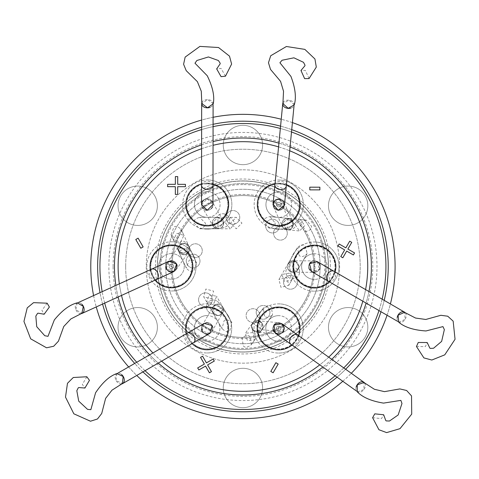 <?xml version="1.0" encoding="UTF-8"?>
<svg xmlns="http://www.w3.org/2000/svg" width="479" height="479" viewBox="0 0 479 479"><rect width="100%" height="100%" fill="white"/><g stroke="black" fill="none" stroke-linecap="round" stroke-linejoin="round"><path stroke-width="0.36" stroke-dasharray="2.4 1.8" d="M357.262 391.81L363.968 389.571L363.98 382.547M372.608 417.706L381.488 418.622L383.661 414.754M294.298 104.817L288.999 100.129L282.915 103.632M309.045 78.58L305.404 70.431L300.968 70.479M398.732 322.199L405.198 319.337L404.545 312.344M416.467 346.527L425.388 346.598L427.19 342.545M77.239 302.842L75.82 309.775L81.897 313.29M47.134 303.189L41.907 310.416L44.164 314.236M116.786 373.566L116.032 380.595L122.414 383.523M86.849 376.757L82.328 384.451L84.939 388.038M213.275 103.709L207.563 99.542L201.839 103.602M225.477 76.191L221.076 68.425L216.67 68.892M242.931 181.032A85.46 85.46 0 0 1 328.39 266.492A85.46 85.46 0 0 1 242.931 351.945A85.46 85.46 0 0 0 328.39 266.492A85.46 85.46 0 0 0 242.931 181.032A85.46 85.46 0 0 0 157.471 266.492A85.46 85.46 0 0 0 242.931 351.945A85.46 85.46 0 0 1 157.471 266.492A85.46 85.46 0 0 1 242.931 181.032M242.931 343.712A77.221 77.221 0 0 1 165.71 266.492A77.221 77.221 0 0 1 242.931 189.271A77.221 77.221 0 0 0 165.71 266.492A77.221 77.221 0 0 0 242.931 343.712A77.221 77.221 0 0 0 320.152 266.492A77.221 77.221 0 0 0 242.931 189.271A77.221 77.221 0 0 1 320.152 266.492A77.221 77.221 0 0 1 242.931 343.712M278.76 229.213A24.597 24.597 0 0 0 303.351 204.617A24.597 24.597 0 0 0 278.76 180.02A24.597 24.597 0 0 1 303.351 204.617A24.597 24.597 0 0 1 278.76 229.213A24.597 24.597 0 0 1 254.163 204.617A24.597 24.597 0 0 1 278.76 180.02A24.597 24.597 0 0 0 254.163 204.617A24.597 24.597 0 0 0 278.76 229.213M277.245 349.574C290.801 348.987 298.309 341.946 299.77 328.456C298.698 316.23 292.094 309.189 279.964 307.338C266.408 307.925 258.899 314.966 257.439 328.456C258.51 340.683 265.115 347.724 277.245 349.574M278.604 353.053A24.597 24.597 0 0 0 303.201 328.456A24.597 24.597 0 0 0 278.604 303.86A24.597 24.597 0 0 1 303.201 328.456A24.597 24.597 0 0 1 278.604 353.053A24.597 24.597 0 0 1 254.008 328.456A24.597 24.597 0 0 1 278.604 303.86A24.597 24.597 0 0 0 254.008 328.456A24.597 24.597 0 0 0 278.604 353.053M168.554 287.37C182.864 287.604 190.882 280.616 192.594 266.402C191.708 254.87 185.607 247.882 174.308 245.434C159.992 245.2 151.981 252.194 150.268 266.402C151.154 277.934 157.25 284.921 168.554 287.37M171.428 290.998A24.597 24.597 0 0 0 196.025 266.402A24.597 24.597 0 0 0 171.428 241.805A24.597 24.597 0 0 1 196.025 266.402A24.597 24.597 0 0 1 171.428 290.998A24.597 24.597 0 0 1 146.837 266.402A24.597 24.597 0 0 1 171.428 241.805A24.597 24.597 0 0 0 146.837 266.402A24.597 24.597 0 0 0 171.428 290.998M207.257 229.124A24.597 24.597 0 0 0 231.854 204.527A24.597 24.597 0 0 0 207.257 179.93A24.597 24.597 0 0 1 231.854 204.527A24.597 24.597 0 0 1 207.257 229.124A24.597 24.597 0 0 1 182.661 204.527A24.597 24.597 0 0 1 207.257 179.93A24.597 24.597 0 0 0 182.661 204.527A24.597 24.597 0 0 0 207.257 229.124M227.705 333.216L228.267 328.366C229.621 304.087 190.756 299.573 186.505 323.517L185.942 328.366C184.589 352.652 223.453 357.166 227.705 333.216M207.102 352.963A24.597 24.597 0 0 0 231.698 328.366A24.597 24.597 0 0 0 207.102 303.77A24.597 24.597 0 0 1 231.698 328.366A24.597 24.597 0 0 1 207.102 352.963A24.597 24.597 0 0 1 182.511 328.366A24.597 24.597 0 0 1 207.102 303.77A24.597 24.597 0 0 0 182.511 328.366A24.597 24.597 0 0 0 207.102 352.963M314.02 287.741C327.091 286.676 334.282 279.622 335.593 266.581C334.396 253.918 327.48 246.865 314.841 245.422C301.77 246.481 294.579 253.535 293.268 266.581C294.465 279.245 301.381 286.298 314.02 287.741M314.434 291.178A24.597 24.597 0 0 0 339.024 266.581A24.597 24.597 0 0 0 314.434 241.985A24.597 24.597 0 0 1 339.024 266.581A24.597 24.597 0 0 1 314.434 291.178A24.597 24.597 0 0 1 289.837 266.581A24.597 24.597 0 0 1 314.434 241.985A24.597 24.597 0 0 0 289.837 266.581A24.597 24.597 0 0 0 314.434 291.178M368.938 291.531A128.474 128.474 0 0 1 366.076 303.093M331.731 359.328A128.474 128.474 0 0 1 322.87 367.064M158.244 363.1A128.474 128.474 0 0 1 149.658 354.837M118.127 296.974A128.474 128.474 0 0 1 115.864 285.436M114.457 266.492A128.474 128.474 0 0 0 242.931 394.959A128.474 128.474 0 0 0 371.405 266.492A128.474 128.474 0 0 0 242.931 138.018A128.474 128.474 0 0 0 114.457 266.492M242.931 409.491A142.999 142.999 0 0 0 385.93 266.492A142.999 142.999 0 0 0 242.931 123.492A142.999 142.999 0 0 0 99.931 266.492A142.999 142.999 0 0 0 242.931 409.491M280.347 128.474A142.999 142.999 0 0 1 291.501 131.994M382.146 299.177A142.999 142.999 0 0 1 378.973 310.56M343.748 367.902A142.999 142.999 0 0 1 335.126 375.805M365.585 289.585A124.809 124.809 0 0 1 362.819 301.207M328.696 357.166A124.809 124.809 0 0 1 319.768 364.848M161.603 361.166A124.809 124.809 0 0 1 152.927 352.957M121.522 295.429A124.809 124.809 0 0 1 119.337 283.855M118.121 266.492A124.809 124.809 0 0 0 242.931 391.301A124.809 124.809 0 0 0 367.74 266.492A124.809 124.809 0 0 0 242.931 141.682A124.809 124.809 0 0 0 118.121 266.492M242.931 400.552A134.06 134.06 0 0 0 376.991 266.492A134.06 134.06 0 0 0 242.931 132.432A134.06 134.06 0 0 0 108.871 266.492A134.06 134.06 0 0 0 242.931 400.552M275.042 183.547A21.393 21.393 0 0 1 300.147 204.617A21.393 21.393 0 0 1 278.76 226.01A21.393 21.393 0 0 1 257.367 204.617A21.393 21.393 0 0 1 278.76 183.223A21.393 21.393 0 0 1 300.147 204.617A21.393 21.393 0 0 1 278.76 226.01A21.393 21.393 0 0 0 300.147 204.617A21.393 21.393 0 0 0 278.76 183.223A21.393 21.393 0 0 1 286.43 184.643M298.704 335.773A21.393 21.393 0 0 1 292.064 345.084M278.604 307.063A21.393 21.393 0 0 1 299.998 328.456A21.393 21.393 0 0 1 278.604 349.85A21.393 21.393 0 0 0 299.998 328.456A21.393 21.393 0 0 0 278.604 307.063A21.393 21.393 0 0 1 299.998 328.456A21.393 21.393 0 0 1 278.604 349.85A21.393 21.393 0 0 1 257.211 328.456A21.393 21.393 0 0 1 278.604 307.063A21.393 21.393 0 0 0 257.211 328.456A21.393 21.393 0 0 0 278.604 349.85A21.393 21.393 0 0 1 257.211 328.456A21.393 21.393 0 0 1 278.604 307.063M171.428 245.008A21.393 21.393 0 0 1 192.821 266.402A21.393 21.393 0 0 1 171.428 287.795A21.393 21.393 0 0 0 192.821 266.402A21.393 21.393 0 0 0 171.428 245.008A21.393 21.393 0 0 1 192.821 266.402A21.393 21.393 0 0 1 171.428 287.795A21.393 21.393 0 0 1 150.041 266.402A21.393 21.393 0 0 1 171.428 245.008A21.393 21.393 0 0 0 150.041 266.402A21.393 21.393 0 0 0 171.428 287.795A21.393 21.393 0 0 1 150.041 266.402A21.393 21.393 0 0 1 171.428 245.008M201.563 183.906A21.393 21.393 0 0 1 228.651 204.527A21.393 21.393 0 0 1 207.257 225.92A21.393 21.393 0 0 1 185.864 204.527A21.393 21.393 0 0 1 207.257 183.134A21.393 21.393 0 0 1 228.651 204.527A21.393 21.393 0 0 1 207.257 225.92A21.393 21.393 0 0 0 228.651 204.527A21.393 21.393 0 0 0 207.257 183.134A21.393 21.393 0 0 1 213.005 183.918M207.102 306.973A21.393 21.393 0 0 1 228.495 328.366A21.393 21.393 0 0 1 207.102 349.76A21.393 21.393 0 0 0 228.495 328.366A21.393 21.393 0 0 0 207.102 306.973A21.393 21.393 0 0 1 228.495 328.366A21.393 21.393 0 0 1 207.102 349.76A21.393 21.393 0 0 1 185.714 328.366A21.393 21.393 0 0 1 207.102 306.973A21.393 21.393 0 0 0 185.714 328.366A21.393 21.393 0 0 0 207.102 349.76A21.393 21.393 0 0 1 185.714 328.366A21.393 21.393 0 0 1 207.102 306.973M335.138 271.958A21.393 21.393 0 0 1 329.402 281.862M314.434 245.188A21.393 21.393 0 0 1 335.821 266.581A21.393 21.393 0 0 1 314.434 287.975A21.393 21.393 0 0 0 335.821 266.581A21.393 21.393 0 0 0 314.434 245.188A21.393 21.393 0 0 1 335.821 266.581A21.393 21.393 0 0 1 314.434 287.975A21.393 21.393 0 0 1 293.04 266.581A21.393 21.393 0 0 1 314.434 245.188A21.393 21.393 0 0 0 293.04 266.581A21.393 21.393 0 0 0 314.434 287.975A21.393 21.393 0 0 1 293.04 266.581A21.393 21.393 0 0 1 314.434 245.188M273.605 202.126L273.551 206.988L283.963 202.246L292.831 221.711C293.142 227.459 291.226 230.148 287.077 229.776L293.322 224.633L293.346 224.082A5.718 5.718 0 0 1 287.628 229.8A5.718 5.718 0 0 1 281.909 224.082L281.933 223.531C282.754 219.819 284.831 218.107 288.178 218.388L292.831 221.711A5.718 5.718 0 0 1 286.262 229.639A5.718 5.718 0 0 0 293.346 224.082A5.718 5.718 0 0 0 287.628 218.364A5.718 5.718 0 0 0 282.556 226.729A5.718 5.718 0 0 1 281.909 224.082A5.718 5.718 0 0 0 287.628 229.8A5.718 5.718 0 0 0 293.346 224.082L288.178 218.388L281.969 223.537L287.077 229.776L282.424 226.453L281.909 224.082A5.718 5.718 0 0 0 287.077 229.776L288.178 218.388L279.305 198.923L284.448 205.162L284.478 204.617A5.718 5.718 0 0 1 278.76 210.335A5.718 5.718 0 0 1 273.036 204.617A5.718 5.718 0 0 0 273.551 206.988L278.209 210.311L284.448 205.162A5.718 5.718 0 0 1 278.485 210.329A5.718 5.718 0 0 1 273.036 204.617A5.718 5.718 0 0 1 278.76 198.893A5.718 5.718 0 0 1 284.478 204.617L283.963 202.246L279.305 198.923A5.718 5.718 0 0 0 273.066 204.066L279.305 198.923A5.718 5.718 0 0 1 284.478 204.617A5.718 5.718 0 0 1 278.76 210.335A5.718 5.718 0 0 1 273.036 204.617A5.718 5.718 0 0 1 278.76 198.893A5.718 5.718 0 0 1 284.478 204.617M283.334 325.241L279.155 322.762L278.054 334.15L283.263 331.779L275.281 333.115L278.054 334.15A5.718 5.718 0 0 0 284.322 328.456A5.718 5.718 0 0 1 278.604 334.174A5.718 5.718 0 0 1 272.886 328.456L275.281 333.115A5.718 5.718 0 0 1 273.754 331.492M173.805 271.605L166.225 268.773L169.057 261.199L166.776 263.079L166.225 268.773A5.718 5.718 0 0 0 176.086 269.725L176.637 264.031L171.428 260.684A5.718 5.718 0 0 1 177.152 266.402A5.718 5.718 0 0 1 171.428 272.12A5.718 5.718 0 0 1 165.71 266.402A5.718 5.718 0 0 1 171.428 260.684L169.057 261.199M207.263 198.809L212.975 204.533A5.718 5.718 0 0 1 207.257 210.245A5.718 5.718 0 0 1 201.539 204.527A5.718 5.718 0 0 0 202.3 207.377L207.251 210.245L212.975 204.527L212.215 201.671L207.263 198.809A5.718 5.718 0 0 0 201.539 204.527A5.718 5.718 0 0 1 207.257 198.809A5.718 5.718 0 0 1 212.975 204.527A5.718 5.718 0 0 1 207.257 210.245A5.718 5.718 0 0 1 201.539 204.527L207.263 198.809A5.718 5.718 0 0 1 212.538 206.718M209.958 333.324L202.144 331.223L204.252 323.409L202.156 325.504L202.15 331.223A5.718 5.718 0 0 0 212.053 331.234L212.059 325.516L207.102 322.648A5.718 5.718 0 0 1 212.826 328.366A5.718 5.718 0 0 1 207.102 334.091A5.718 5.718 0 0 1 201.384 328.366A5.718 5.718 0 0 1 207.102 322.648L204.252 323.409M318.834 262.929L314.44 260.857L314.422 272.3L319.379 269.443L311.566 271.527L314.422 272.3A5.718 5.718 0 0 0 320.152 266.581A5.718 5.718 0 0 1 314.434 272.3A5.718 5.718 0 0 1 308.71 266.581L311.566 271.527A5.718 5.718 0 0 1 309.889 270.06M283.011 102.728A5.718 4.113 -174.5 0 1 288.424 100.153A5.718 4.113 -174.5 0 1 294.118 104.829A5.718 4.113 -174.5 0 1 290.717 108.164M364.717 383.086A5.718 4.113 -54.5 0 1 365.16 386.996A5.718 4.113 -54.5 0 1 357.34 391.654A5.718 4.113 -54.5 0 1 356.154 387.044M81.065 313.661A5.718 4.113 65.5 0 1 75.407 308.195A5.718 4.113 65.5 0 1 77.335 302.991A5.718 4.113 65.5 0 1 81.921 304.273M201.845 102.692A5.718 4.113 -179.9 0 1 207.383 99.614A5.718 4.113 -179.9 0 1 213.101 103.733A5.718 4.113 -179.9 0 1 210.03 107.374M121.618 383.972A5.718 4.113 60.1 0 1 115.361 378.661A5.718 4.113 60.1 0 1 116.894 373.704A5.718 4.113 60.1 0 1 121.582 374.542M405.33 312.811A5.718 4.113 -59.9 0 1 406.054 317.086A5.718 4.113 -59.9 0 1 398.797 322.038A5.718 4.113 -59.9 0 1 397.181 317.559M157.357 266.492A85.573 85.573 0 0 0 242.931 352.065A85.573 85.573 0 0 0 328.504 266.492A85.573 85.573 0 0 0 242.931 180.918A85.573 85.573 0 0 0 157.357 266.492A85.573 85.573 0 0 0 242.931 352.065A85.573 85.573 0 0 0 328.504 266.492A85.573 85.573 0 0 0 242.931 180.918A85.573 85.573 0 0 0 157.357 266.492M367.824 205.742A19.675 19.675 0 0 0 348.149 186.068A19.675 19.675 0 0 0 328.468 205.742A19.675 19.675 0 0 0 348.149 225.423A19.675 19.675 0 0 0 367.824 205.742A19.675 19.675 0 0 0 348.149 186.068A19.675 19.675 0 0 0 328.468 205.742A19.675 19.675 0 0 0 348.149 225.423A19.675 19.675 0 0 0 367.824 205.742M367.824 327.235A19.675 19.675 0 0 0 348.149 307.56A19.675 19.675 0 0 0 328.468 327.235A19.675 19.675 0 0 0 348.149 346.916A19.675 19.675 0 0 0 367.824 327.235A19.675 19.675 0 0 0 348.149 307.56A19.675 19.675 0 0 0 328.468 327.235A19.675 19.675 0 0 0 348.149 346.916A19.675 19.675 0 0 0 367.824 327.235M262.606 387.984A19.675 19.675 0 0 0 242.931 368.309A19.675 19.675 0 0 0 223.256 387.984A19.675 19.675 0 0 0 242.931 407.659A19.675 19.675 0 0 0 262.606 387.984A19.675 19.675 0 0 0 242.931 368.309A19.675 19.675 0 0 0 223.256 387.984A19.675 19.675 0 0 0 242.931 407.659A19.675 19.675 0 0 0 262.606 387.984M157.393 327.235A19.675 19.675 0 0 0 137.713 307.56A19.675 19.675 0 0 0 118.038 327.235A19.675 19.675 0 0 0 137.713 346.916A19.675 19.675 0 0 0 157.393 327.235A19.675 19.675 0 0 0 137.713 307.56A19.675 19.675 0 0 0 118.038 327.235A19.675 19.675 0 0 0 137.713 346.916A19.675 19.675 0 0 0 157.393 327.235M157.393 205.742A19.675 19.675 0 0 0 137.713 186.068A19.675 19.675 0 0 0 118.038 205.742A19.675 19.675 0 0 0 137.713 225.423A19.675 19.675 0 0 0 157.393 205.742A19.675 19.675 0 0 0 137.713 186.068A19.675 19.675 0 0 0 118.038 205.742A19.675 19.675 0 0 0 137.713 225.423A19.675 19.675 0 0 0 157.393 205.742M262.606 144.999A19.675 19.675 0 0 0 242.931 125.324A19.675 19.675 0 0 0 223.256 144.999A19.675 19.675 0 0 0 242.931 164.674A19.675 19.675 0 0 0 262.606 144.999A19.675 19.675 0 0 0 242.931 125.324A19.675 19.675 0 0 0 223.256 144.999A19.675 19.675 0 0 0 242.931 164.674A19.675 19.675 0 0 0 262.606 144.999M280.568 126.163A145.287 145.287 0 0 1 291.729 129.641M384.212 300.375A145.287 145.287 0 0 1 380.997 311.733M345.64 369.249A145.287 145.287 0 0 1 337.048 377.177M342.802 381.278A152.154 152.154 0 0 0 351.299 373.291M387.062 315.242A152.154 152.154 0 0 0 390.397 303.955M292.406 122.606A152.154 152.154 0 0 0 281.239 119.241M93.585 295.585A152.154 152.154 0 0 0 96.255 306.943M128.647 366.938A152.154 152.154 0 0 0 136.755 375.47M90.776 266.492A152.154 152.154 0 0 0 242.931 418.646A152.154 152.154 0 0 0 395.085 266.492A152.154 152.154 0 0 0 242.931 114.337A152.154 152.154 0 0 0 90.776 266.492M242.931 411.778A145.287 145.287 0 0 0 388.218 266.492A145.287 145.287 0 0 0 242.931 121.205A145.287 145.287 0 0 0 97.644 266.492A145.287 145.287 0 0 0 242.931 411.778M242.931 169.823A96.668 96.668 0 0 1 339.599 266.492A96.668 96.668 0 0 1 242.931 363.16A96.668 96.668 0 0 1 146.263 266.492A96.668 96.668 0 0 1 242.931 169.823A96.668 96.668 0 0 1 339.599 266.492A96.668 96.668 0 0 1 242.931 363.16A96.668 96.668 0 0 1 146.263 266.492A96.668 96.668 0 0 1 242.931 169.823M325.87 266.492A82.939 82.939 0 0 0 242.931 183.553A82.939 82.939 0 0 0 159.992 266.492A82.939 82.939 0 0 1 242.931 183.553A82.939 82.939 0 0 1 325.87 266.492A82.939 82.939 0 0 1 242.931 349.43A82.939 82.939 0 0 1 159.992 266.492A82.939 82.939 0 0 0 242.931 349.43A82.939 82.939 0 0 0 325.87 266.492M170.859 266.492A72.072 72.072 0 0 1 242.931 194.42A72.072 72.072 0 0 1 315.002 266.492A72.072 72.072 0 0 1 242.931 338.563A72.072 72.072 0 0 1 170.859 266.492A72.072 72.072 0 0 1 242.931 194.42A72.072 72.072 0 0 1 315.002 266.492A72.072 72.072 0 0 1 242.931 338.563A72.072 72.072 0 0 1 170.859 266.492M113.086 266.492A129.845 129.845 0 0 1 242.931 136.647A129.845 129.845 0 0 1 372.776 266.492A129.845 129.845 0 0 1 242.931 396.337A129.845 129.845 0 0 1 113.086 266.492M125.672 266.492A117.259 117.259 0 0 1 242.931 149.232A117.259 117.259 0 0 1 360.19 266.492A117.259 117.259 0 0 1 242.931 383.751A117.259 117.259 0 0 1 125.672 266.492A117.259 117.259 0 0 1 242.931 149.232A117.259 117.259 0 0 1 360.19 266.492A117.259 117.259 0 0 1 242.931 383.751A117.259 117.259 0 0 1 125.672 266.492M278.646 198.899L275.748 199.749M283.61 331.223L284.322 328.283M279.155 322.762L273.946 325.133L272.886 328.456A5.718 5.718 0 0 1 278.604 322.738A5.718 5.718 0 0 1 284.322 328.456A5.718 5.718 0 0 0 279.155 322.762L257.858 320.708L260.63 321.75L263.031 326.403L261.965 329.726L256.762 332.097A5.718 5.718 0 0 1 251.589 326.403A5.718 5.718 0 0 0 257.313 332.127A5.718 5.718 0 0 0 263.031 326.403A5.718 5.718 0 0 1 257.313 332.127A5.718 5.718 0 0 1 251.589 326.403A5.718 5.718 0 0 0 257.313 332.127A5.718 5.718 0 0 0 263.031 326.403A5.718 5.718 0 0 1 257.313 332.127A5.718 5.718 0 0 1 251.589 326.403L253.99 331.061L261.965 329.726A5.718 5.718 0 0 0 259.055 320.954A5.718 5.718 0 0 0 252.655 323.08L257.858 320.708L260.63 321.75L263.031 326.403A5.718 5.718 0 0 0 257.313 320.685A5.718 5.718 0 0 0 251.589 326.403A5.718 5.718 0 0 1 257.313 320.685A5.718 5.718 0 0 1 263.031 326.403A5.718 5.718 0 0 0 257.558 320.691A6.862 6.862 0 0 0 252.972 308.716A6.862 6.862 0 0 0 246.104 315.583A6.862 6.862 0 0 1 252.972 308.716A6.862 6.862 0 0 1 257.558 320.691A5.718 5.718 0 0 1 263.031 326.403L261.965 329.726L260.612 321.774L252.655 323.08L251.589 326.403A5.718 5.718 0 0 1 253.181 322.445A6.862 6.862 0 0 1 246.104 315.583A6.862 6.862 0 0 0 253.181 322.445A5.718 5.718 0 0 0 251.589 326.403A5.718 5.718 0 0 1 257.858 320.708L256.762 332.097C251.625 329.492 250.26 326.486 252.655 323.08L261.965 329.726L283.263 331.779L281.927 323.798M166.536 269.36L168.722 271.437M171.853 272.108L176.086 269.725L166.776 263.079A5.718 5.718 0 0 0 171.428 272.12A5.718 5.718 0 0 1 165.71 266.402A5.718 5.718 0 0 1 171.428 260.684A5.718 5.718 0 0 1 177.152 266.402A5.718 5.718 0 0 1 171.428 272.12M189.061 246.613L188.51 252.307L186.229 254.193L183.852 254.708A5.718 5.718 0 0 0 188.678 252.056A5.718 5.718 0 0 1 183.852 254.708A5.718 5.718 0 0 0 189.576 248.99A5.718 5.718 0 0 0 183.852 243.266A5.718 5.718 0 0 1 189.349 247.392A5.718 5.718 0 0 0 183.852 243.266A5.718 5.718 0 0 1 188.51 252.307L186.229 254.193L183.852 254.708L178.649 251.361L179.2 245.667A5.718 5.718 0 0 1 183.852 243.266A5.718 5.718 0 0 0 178.134 248.99A5.718 5.718 0 0 0 183.852 254.708A5.718 5.718 0 0 0 189.061 246.613L183.852 243.266A5.718 5.718 0 0 1 189.576 248.99A5.718 5.718 0 0 1 183.852 254.708A5.718 5.718 0 0 1 178.134 248.99A5.718 5.718 0 0 1 183.852 243.266L181.481 243.781L178.649 251.361L186.211 254.163L189.061 246.613L178.649 251.361A5.718 5.718 0 0 0 183.852 254.708A5.718 5.718 0 0 1 178.134 248.99A5.718 5.718 0 0 1 183.852 243.266A5.718 5.718 0 0 0 178.134 248.99A5.718 5.718 0 0 0 183.852 254.708L178.649 251.361L177.799 249.499L186.241 268.018C189.271 271.473 191.798 272.419 193.815 270.857L196.653 263.276L181.463 229.944C178.493 226.513 175.973 225.567 173.889 227.112L171.051 234.686L186.241 268.018L189.073 260.444C191.097 258.882 193.624 259.822 196.653 263.276L188.211 244.757L185.379 252.331C183.517 253.936 180.99 252.99 177.799 249.499L180.631 241.919C182.493 240.32 185.02 241.26 188.211 244.757L189.061 246.613C187.313 242.841 184.026 242.524 179.2 245.667L188.51 252.307L176.086 269.725M212.975 225.92L212.209 223.064A5.718 5.718 0 0 0 217.933 228.788A5.718 5.718 0 0 0 223.651 223.064A5.718 5.718 0 0 1 212.975 225.92L217.921 228.788A5.718 5.718 0 0 0 223.651 223.064A5.718 5.718 0 0 1 217.933 228.788A5.718 5.718 0 0 1 212.209 223.064A5.718 5.718 0 0 0 221.669 227.393A5.718 5.718 0 0 1 212.209 223.064A5.718 5.718 0 0 1 216.664 217.49A5.718 5.718 0 0 0 212.209 223.064A5.718 5.718 0 0 1 217.933 217.346A5.718 5.718 0 0 1 223.651 223.064L217.939 217.346L217.921 228.788L223.651 223.07A5.718 5.718 0 0 0 217.939 217.346L212.209 223.058L217.939 217.346L222.891 220.214L212.975 225.92L202.3 207.377L212.215 201.671A5.718 5.718 0 0 0 201.539 204.527A5.718 5.718 0 0 0 205.06 209.808M206.605 198.845L203.803 199.971M201.893 202.539L202.3 207.377M222.771 312.721L220.675 314.811L217.825 315.577A5.718 5.718 0 0 0 223.543 309.853A5.718 5.718 0 0 0 217.825 304.135A5.718 5.718 0 0 1 222.771 312.721L222.783 307.003A5.718 5.718 0 0 0 217.825 304.135A5.718 5.718 0 0 1 223.543 309.853A5.718 5.718 0 0 1 217.825 315.577L220.675 314.811L222.783 307.003L214.969 304.895L212.868 312.709L222.783 307.003C220.681 303.405 217.382 303.405 212.874 306.985L222.771 312.721L212.053 331.234L202.156 325.504A5.718 5.718 0 0 0 207.102 334.091A5.718 5.718 0 0 1 201.384 328.366A5.718 5.718 0 0 1 207.102 322.648A5.718 5.718 0 0 1 212.826 328.366A5.718 5.718 0 0 1 207.102 334.091M202.509 331.773L204.886 333.635M208.066 334.007L212.053 331.234M298.758 266.552A5.718 5.718 0 0 0 293.04 260.833A5.718 5.718 0 0 0 287.418 267.629A6.862 6.862 0 0 0 292.735 278.832A6.862 6.862 0 0 0 299.603 271.97A6.862 6.862 0 0 1 292.735 278.832A6.862 6.862 0 0 1 287.418 267.629A5.718 5.718 0 0 1 293.046 260.833L295.902 261.606L288.089 263.69L293.046 260.833L293.028 272.276A5.718 5.718 0 0 1 287.316 266.552A5.718 5.718 0 0 0 293.04 272.276A5.718 5.718 0 0 0 298.758 266.552L297.986 269.42L293.028 272.276C287.669 270.162 286.023 267.3 288.089 263.69L290.172 271.503L297.986 269.42L298.758 266.552A5.718 5.718 0 0 1 293.04 272.276A5.718 5.718 0 0 1 287.316 266.552A5.718 5.718 0 0 0 297.986 269.42L288.089 263.69A5.718 5.718 0 0 0 287.316 266.552A5.718 5.718 0 0 1 293.04 260.833A5.718 5.718 0 0 1 298.501 268.246A6.862 6.862 0 0 1 299.603 271.97A6.862 6.862 0 0 0 298.501 268.246A5.718 5.718 0 0 0 298.758 266.552L295.902 261.606L298.758 266.552A5.718 5.718 0 0 0 293.04 260.833A5.718 5.718 0 0 0 287.316 266.552A5.718 5.718 0 0 1 293.04 260.833A5.718 5.718 0 0 1 298.758 266.552L297.986 269.42L307.165 253.577L305.075 245.757C303.153 244.021 300.549 244.715 297.261 247.841L278.91 279.544L280.993 287.352L288.807 285.274L307.165 253.577C303.878 256.702 301.273 257.397 299.345 255.654L297.261 247.841L288.089 263.69L295.902 261.606L298.758 266.552L295.902 261.606L293.172 260.833M319.679 268.857L320.104 265.869M293.028 272.276L314.422 272.3A5.718 5.718 0 0 0 320.152 266.581A5.718 5.718 0 0 0 314.434 260.857L309.482 263.713L308.71 266.581A5.718 5.718 0 0 1 314.434 260.857A5.718 5.718 0 0 1 320.152 266.581A5.718 5.718 0 0 0 310.955 262.037M287.077 229.776L289.112 229.974C286.993 230.291 285.274 228.208 283.969 223.729C283.514 221.316 285.592 219.604 290.214 218.586L288.178 218.388A5.718 5.718 0 0 0 281.909 224.082A5.718 5.718 0 0 1 287.628 218.364A5.718 5.718 0 0 1 288.843 229.675A5.718 5.718 0 0 1 282.424 226.453L292.831 221.711M286.262 229.639A6.862 6.862 0 0 1 287.286 233.249A6.862 6.862 0 0 0 286.262 229.639M287.286 233.249A6.862 6.862 0 0 1 280.425 240.117A6.862 6.862 0 0 1 273.563 233.249A6.862 6.862 0 0 0 280.425 240.117A6.862 6.862 0 0 0 287.286 233.249M172.003 266.492A70.928 70.928 0 0 0 242.931 337.42A70.928 70.928 0 0 0 313.859 266.492A70.928 70.928 0 0 0 242.931 195.564A70.928 70.928 0 0 0 172.003 266.492A70.928 70.928 0 0 0 242.931 337.42A70.928 70.928 0 0 0 313.859 266.492A70.928 70.928 0 0 0 242.931 195.564A70.928 70.928 0 0 0 172.003 266.492A70.928 70.928 0 0 0 242.931 337.42A70.928 70.928 0 0 0 313.859 266.492A70.928 70.928 0 0 0 242.931 195.564A70.928 70.928 0 0 0 172.003 266.492A70.928 70.928 0 0 0 242.931 337.42A70.928 70.928 0 0 0 313.859 266.492A70.928 70.928 0 0 0 242.931 195.564A70.928 70.928 0 0 0 172.003 266.492M283.598 282.341A6.862 6.862 0 0 1 290.466 275.479A6.862 6.862 0 0 1 297.327 282.341A6.862 6.862 0 0 0 290.466 275.479A6.862 6.862 0 0 0 283.598 282.341A6.862 6.862 0 0 0 290.466 289.208A6.862 6.862 0 0 0 297.327 282.341A6.862 6.862 0 0 1 290.466 289.208A6.862 6.862 0 0 1 283.598 282.341M198.569 299.728A6.862 6.862 0 0 1 205.437 292.867A6.862 6.862 0 0 1 212.299 299.728A6.862 6.862 0 0 0 205.437 292.867A6.862 6.862 0 0 0 198.569 299.728A6.862 6.862 0 0 0 205.437 306.596A6.862 6.862 0 0 0 212.299 299.728A6.862 6.862 0 0 1 205.437 306.596A6.862 6.862 0 0 1 198.569 299.728M226.028 217.4A6.862 6.862 0 0 1 232.89 210.538A6.862 6.862 0 0 1 239.757 217.4A6.862 6.862 0 0 0 232.89 210.538A6.862 6.862 0 0 0 226.028 217.4A6.862 6.862 0 0 0 232.89 224.262A6.862 6.862 0 0 0 239.757 217.4A6.862 6.862 0 0 1 232.89 224.262A6.862 6.862 0 0 1 226.028 217.4M256.223 312.362A6.862 6.862 0 0 1 263.091 305.5A6.862 6.862 0 0 1 269.952 312.362A6.862 6.862 0 0 0 263.091 305.5A6.862 6.862 0 0 0 256.223 312.362A6.862 6.862 0 0 0 263.091 319.23A6.862 6.862 0 0 0 269.952 312.362A6.862 6.862 0 0 1 263.091 319.23A6.862 6.862 0 0 1 256.223 312.362M186.259 261.013A6.862 6.862 0 0 1 193.127 254.145A6.862 6.862 0 0 1 199.988 261.013A6.862 6.862 0 0 0 193.127 254.145A6.862 6.862 0 0 0 186.259 261.013A6.862 6.862 0 0 0 193.127 267.875A6.862 6.862 0 0 0 199.988 261.013A6.862 6.862 0 0 1 193.127 267.875A6.862 6.862 0 0 1 186.259 261.013M265.713 226.094A6.862 6.862 0 0 1 272.581 219.232A6.862 6.862 0 0 1 279.443 226.094A6.862 6.862 0 0 0 272.581 219.232A6.862 6.862 0 0 0 265.713 226.094A6.862 6.862 0 0 0 272.581 232.962A6.862 6.862 0 0 0 279.443 226.094A6.862 6.862 0 0 1 272.581 232.962A6.862 6.862 0 0 1 265.713 226.094M213.628 313.739A6.862 6.862 0 0 1 206.419 306.883A6.862 6.862 0 0 0 213.628 313.739A5.718 5.718 0 0 0 217.825 315.577A5.718 5.718 0 0 1 212.101 309.853A5.718 5.718 0 0 1 217.825 304.135A5.718 5.718 0 0 0 212.868 312.709L217.825 315.577A5.718 5.718 0 0 1 213.628 313.739M219.699 304.452A5.718 5.718 0 0 1 217.825 315.577L212.868 312.709L212.874 306.985A5.718 5.718 0 0 1 217.825 304.135A5.718 5.718 0 0 0 212.101 309.853A5.718 5.718 0 0 0 217.825 315.577L212.868 312.709L217.825 315.577A5.718 5.718 0 0 0 219.699 304.452A6.862 6.862 0 0 0 206.419 306.883A6.862 6.862 0 0 1 219.699 304.452M214.017 303.243L216.58 296.232L209.233 294.932L206.665 301.938L214.017 303.243M225.561 223.076L230.351 228.8L235.153 223.088L230.363 217.364L225.561 223.076M289.214 273.156L281.862 274.443L284.406 281.454L291.759 280.173L289.214 273.156M180.691 242.045L183.906 235.309L176.715 233.315L173.5 240.051L180.691 242.045M295.226 224.813L299.447 230.968L304.77 225.735L300.543 219.58L295.226 224.813M252.876 332.618L245.44 333.198L247.308 340.425L254.75 339.845L252.876 332.618M221.669 227.393A6.862 6.862 0 0 0 225.25 214.215A6.862 6.862 0 0 0 216.664 217.49A6.862 6.862 0 0 1 229.399 222.418A6.862 6.862 0 0 1 221.669 227.393M282.556 226.729A6.862 6.862 0 0 0 273.563 233.249A6.862 6.862 0 0 1 282.556 226.729M281.909 224.082A5.718 5.718 0 0 1 287.628 218.364A5.718 5.718 0 0 1 293.346 224.082A5.718 5.718 0 0 0 287.628 218.364A5.718 5.718 0 0 0 281.909 224.082M188.678 252.056A6.862 6.862 0 0 0 198.677 256.672A6.862 6.862 0 0 0 200.234 245.775A6.862 6.862 0 0 0 189.349 247.392A6.862 6.862 0 0 1 200.234 245.775A6.862 6.862 0 0 1 198.677 256.672A6.862 6.862 0 0 1 188.678 252.056M223.651 223.064A5.718 5.718 0 0 0 217.933 217.346A5.718 5.718 0 0 0 212.209 223.064L217.921 228.788C222.088 228.764 223.741 225.908 222.891 220.214A5.718 5.718 0 0 1 223.651 223.064M283.963 202.246A5.718 5.718 0 0 0 273.036 204.617M207.257 183.361C200.779 181.93 185.84 190.361 186.091 204.527C187.439 217.292 194.492 224.346 207.257 225.693C220.023 224.346 227.076 217.292 228.423 204.527C227.076 191.762 220.023 184.708 207.257 183.361M278.76 183.451C272.282 182.014 257.337 190.45 257.594 204.617C258.941 217.376 265.995 224.435 278.76 225.777C291.519 224.435 298.573 217.376 299.92 204.617C298.573 191.851 291.519 184.798 278.76 183.451M207.257 183.134A21.393 21.393 0 0 0 185.864 204.527A21.393 21.393 0 0 0 207.257 225.92A21.393 21.393 0 0 1 185.864 204.527A21.393 21.393 0 0 1 207.257 183.134M278.76 183.223A21.393 21.393 0 0 0 257.367 204.617A21.393 21.393 0 0 0 278.76 226.01A21.393 21.393 0 0 1 257.367 204.617A21.393 21.393 0 0 1 278.76 183.223M213.083 117.295A152.154 152.154 0 0 0 201.641 120.049M142.946 371.902A145.287 145.287 0 0 1 134.719 363.441M102.584 304.057A145.287 145.287 0 0 1 100.015 292.657M201.635 127.198A145.287 145.287 0 0 1 213.077 124.3M317.296 261.63L319.379 269.443M192.091 343.611A21.393 21.393 0 0 1 186.385 333.695M309.793 187.181L319.876 187.193L319.87 189.882L309.787 189.87L309.793 187.181M140.814 248.242L135.785 239.506L138.114 238.165L143.143 246.901L140.814 248.242M340.791 256.594L344.664 249.906L337.976 246.032L339.15 243.997L345.844 247.871L349.718 241.177L351.754 242.356L347.88 249.05L354.568 252.924L353.388 254.96L346.7 251.086L342.826 257.774L340.791 256.594M278.185 364.052L273.132 372.776L270.809 371.429L275.856 362.705L278.185 364.052M202.569 356.19L206.425 362.884L213.125 359.028L214.299 361.07L207.599 364.926L211.461 371.626L209.419 372.8L205.563 366.1L198.863 369.956L197.689 367.92L204.389 364.064L200.533 357.364L202.569 356.19M185.433 186.69L177.703 186.678L177.691 194.408L175.338 194.408L175.35 186.678L167.62 186.666L167.62 184.313L175.35 184.325L175.362 176.595L177.715 176.595L177.703 184.325L185.433 184.337L185.433 186.69M155.046 280.155A21.393 21.393 0 0 1 150.298 269.743M201.605 148.718A124.809 124.809 0 0 1 213.053 145.311M278.574 146.879A124.809 124.809 0 0 1 289.693 150.771M145.017 370.71A142.999 142.999 0 0 1 136.749 362.274M104.697 303.099A142.999 142.999 0 0 1 102.165 291.675M201.629 129.587A142.999 142.999 0 0 1 213.071 126.642M201.611 144.844A128.474 128.474 0 0 1 213.053 141.544M278.934 143.167A128.474 128.474 0 0 1 290.058 146.975M207.102 307.775A20.591 20.591 0 0 0 186.511 328.366A20.591 20.591 0 0 0 207.102 348.957A20.591 20.591 0 0 0 227.699 328.366A20.591 20.591 0 0 0 207.102 307.775A20.591 20.591 0 0 0 186.511 328.366A20.591 20.591 0 0 0 207.102 348.957A20.591 20.591 0 0 0 227.699 328.366A20.591 20.591 0 0 0 207.102 307.775M207.85 334.037A5.718 5.718 0 0 0 212.778 327.63M212.059 325.516A5.718 5.718 0 0 0 207.102 322.648M207.102 315.553A12.813 12.813 0 0 0 194.288 328.366A12.813 12.813 0 0 0 207.102 341.18A12.813 12.813 0 0 1 194.288 328.366A12.813 12.813 0 0 1 207.102 315.553A12.813 12.813 0 0 1 219.915 328.366A12.813 12.813 0 0 1 207.102 341.18A12.813 12.813 0 0 0 219.915 328.366A12.813 12.813 0 0 0 207.102 315.553M206.359 322.696A5.718 5.718 0 0 0 201.431 329.109M278.604 307.865A20.591 20.591 0 0 0 258.013 328.456A20.591 20.591 0 0 0 278.604 349.047A20.591 20.591 0 0 0 299.195 328.456A20.591 20.591 0 0 0 278.604 307.865A20.591 20.591 0 0 0 258.013 328.456A20.591 20.591 0 0 0 278.604 349.047A20.591 20.591 0 0 0 299.195 328.456A20.591 20.591 0 0 0 278.604 307.865M278.604 334.174A5.718 5.718 0 0 0 284.322 328.456A5.718 5.718 0 0 1 278.604 334.174A5.718 5.718 0 0 1 272.886 328.456A5.718 5.718 0 0 0 272.964 329.402M278.604 315.643A12.813 12.813 0 0 0 265.791 328.456A12.813 12.813 0 0 0 278.604 341.27A12.813 12.813 0 0 1 265.791 328.456A12.813 12.813 0 0 1 278.604 315.643A12.813 12.813 0 0 1 291.418 328.456A12.813 12.813 0 0 1 278.604 341.27A12.813 12.813 0 0 0 291.418 328.456A12.813 12.813 0 0 0 278.604 315.643M273.946 325.133A5.718 5.718 0 0 0 272.886 328.456A5.718 5.718 0 0 1 278.604 322.738A5.718 5.718 0 0 1 284.322 328.456A5.718 5.718 0 0 0 275.575 323.606M314.434 245.99A20.591 20.591 0 0 0 293.837 266.581A20.591 20.591 0 0 0 314.434 287.172A20.591 20.591 0 0 0 335.025 266.581A20.591 20.591 0 0 0 314.434 245.99A20.591 20.591 0 0 0 293.837 266.581A20.591 20.591 0 0 0 314.434 287.172A20.591 20.591 0 0 0 335.025 266.581A20.591 20.591 0 0 0 314.434 245.99M309.482 263.713A5.718 5.718 0 0 0 308.71 266.581A5.718 5.718 0 0 1 314.434 260.857A5.718 5.718 0 0 1 320.152 266.581A5.718 5.718 0 0 1 314.434 272.3A5.718 5.718 0 0 1 308.71 266.581A5.718 5.718 0 0 0 308.907 268.054M314.434 253.768A12.813 12.813 0 0 0 301.62 266.581A12.813 12.813 0 0 0 314.434 279.395A12.813 12.813 0 0 1 301.62 266.581A12.813 12.813 0 0 1 314.434 253.768A12.813 12.813 0 0 1 327.241 266.581A12.813 12.813 0 0 1 314.434 279.395A12.813 12.813 0 0 0 327.241 266.581A12.813 12.813 0 0 0 314.434 253.768M278.76 184.02A20.591 20.591 0 0 0 258.163 204.617A20.591 20.591 0 0 0 278.76 225.208A20.591 20.591 0 0 0 299.351 204.617A20.591 20.591 0 0 0 278.76 184.02A20.591 20.591 0 0 0 258.163 204.617A20.591 20.591 0 0 0 278.76 225.208A20.591 20.591 0 0 0 299.351 204.617A20.591 20.591 0 0 0 278.76 184.02M278.76 191.804A12.813 12.813 0 0 0 265.947 204.617A12.813 12.813 0 0 0 278.76 217.43A12.813 12.813 0 0 1 265.947 204.617A12.813 12.813 0 0 1 278.76 191.804A12.813 12.813 0 0 1 291.567 204.617A12.813 12.813 0 0 1 278.76 217.43A12.813 12.813 0 0 0 291.567 204.617A12.813 12.813 0 0 0 278.76 191.804M207.257 183.936A20.591 20.591 0 0 0 186.666 204.527A20.591 20.591 0 0 0 207.257 225.118A20.591 20.591 0 0 0 227.848 204.527A20.591 20.591 0 0 0 207.257 183.936A20.591 20.591 0 0 0 186.666 204.527A20.591 20.591 0 0 0 207.257 225.118A20.591 20.591 0 0 0 227.848 204.527A20.591 20.591 0 0 0 207.257 183.936M207.251 210.245A5.718 5.718 0 0 0 211.299 208.575M207.257 191.714A12.813 12.813 0 0 0 194.444 204.527A12.813 12.813 0 0 0 207.257 217.34A12.813 12.813 0 0 1 194.444 204.527A12.813 12.813 0 0 1 207.257 191.714A12.813 12.813 0 0 1 220.071 204.527A12.813 12.813 0 0 1 207.257 217.34A12.813 12.813 0 0 0 220.071 204.527A12.813 12.813 0 0 0 207.257 191.714M201.539 204.527A5.718 5.718 0 0 1 207.257 198.809A5.718 5.718 0 0 1 212.975 204.527M281.047 204.617A2.287 2.287 0 0 1 278.76 206.904A2.287 2.287 0 0 1 276.467 204.617A2.287 2.287 0 0 1 278.76 202.324A2.287 2.287 0 0 1 281.047 204.617A2.287 2.287 0 0 1 278.76 206.904A2.287 2.287 0 0 1 276.467 204.617A2.287 2.287 0 0 1 278.76 202.324A2.287 2.287 0 0 1 281.047 204.617M278.76 199.468A5.149 5.149 0 0 0 273.611 204.617A5.149 5.149 0 0 0 278.76 209.76A5.149 5.149 0 0 1 273.611 204.617A5.149 5.149 0 0 1 278.76 199.468A5.149 5.149 0 0 1 283.903 204.617A5.149 5.149 0 0 1 278.76 209.76A5.149 5.149 0 0 0 283.903 204.617A5.149 5.149 0 0 0 278.76 199.468M280.892 328.456A2.287 2.287 0 0 1 278.604 330.744A2.287 2.287 0 0 1 276.317 328.456A2.287 2.287 0 0 1 278.604 326.169A2.287 2.287 0 0 1 280.892 328.456A2.287 2.287 0 0 1 278.604 330.744A2.287 2.287 0 0 1 276.317 328.456A2.287 2.287 0 0 1 278.604 326.169A2.287 2.287 0 0 1 280.892 328.456M278.604 323.307A5.149 5.149 0 0 0 273.455 328.456A5.149 5.149 0 0 0 278.604 333.606A5.149 5.149 0 0 1 273.455 328.456A5.149 5.149 0 0 1 278.604 323.307A5.149 5.149 0 0 1 283.754 328.456A5.149 5.149 0 0 1 278.604 333.606A5.149 5.149 0 0 0 283.754 328.456A5.149 5.149 0 0 0 278.604 323.307M171.428 264.115A2.287 2.287 0 0 1 173.721 266.402A2.287 2.287 0 0 1 171.428 268.689A2.287 2.287 0 0 1 169.141 266.402A2.287 2.287 0 0 1 171.428 264.115A2.287 2.287 0 0 1 173.721 266.402A2.287 2.287 0 0 1 171.428 268.689A2.287 2.287 0 0 1 169.141 266.402A2.287 2.287 0 0 1 171.428 264.115M171.428 261.253A5.149 5.149 0 0 0 166.285 266.402A5.149 5.149 0 0 0 171.428 271.551A5.149 5.149 0 0 1 166.285 266.402A5.149 5.149 0 0 1 171.428 261.253A5.149 5.149 0 0 1 176.577 266.402A5.149 5.149 0 0 1 171.428 271.551A5.149 5.149 0 0 0 176.577 266.402A5.149 5.149 0 0 0 171.428 261.253M171.428 245.811A20.591 20.591 0 0 0 150.837 266.402A20.591 20.591 0 0 0 171.428 286.993A20.591 20.591 0 0 0 192.025 266.402A20.591 20.591 0 0 0 171.428 245.811A20.591 20.591 0 0 0 150.837 266.402A20.591 20.591 0 0 0 171.428 286.993A20.591 20.591 0 0 0 192.025 266.402A20.591 20.591 0 0 0 171.428 245.811M171.638 272.12A5.718 5.718 0 0 0 177.146 266.204M176.637 264.031A5.718 5.718 0 0 0 171.428 260.684M171.428 253.589A12.813 12.813 0 0 0 158.621 266.402A12.813 12.813 0 0 0 171.428 279.215A12.813 12.813 0 0 0 184.241 266.402A12.813 12.813 0 0 0 171.428 253.589A12.813 12.813 0 0 0 158.621 266.402A12.813 12.813 0 0 0 171.428 279.215A12.813 12.813 0 0 0 184.241 266.402A12.813 12.813 0 0 0 171.428 253.589M171.225 260.684A5.718 5.718 0 0 0 165.716 266.599M330.396 266.492A87.465 87.465 0 0 0 242.931 179.026A87.465 87.465 0 0 0 155.465 266.492A87.465 87.465 0 0 0 242.931 353.957A87.465 87.465 0 0 0 330.396 266.492M242.931 184.583A81.909 81.909 0 0 0 161.022 266.492A81.909 81.909 0 0 0 242.931 348.401A81.909 81.909 0 0 0 324.84 266.492A81.909 81.909 0 0 0 242.931 184.583M328.39 266.492A85.46 85.46 0 0 1 242.931 351.945A85.46 85.46 0 0 1 157.471 266.492M274.91 184.888A5.718 4.113 -174.5 0 1 280.604 181.313A5.718 4.113 -174.5 0 1 280.999 181.343A5.718 4.113 -174.5 0 1 286.298 185.99M297.609 334.989A5.718 4.113 -54.5 0 1 298.782 339.647A5.718 4.113 -54.5 0 1 297.639 342.036A5.718 4.113 -54.5 0 1 290.963 344.299M156.274 279.598A5.718 4.113 65.5 0 1 150.155 276.096A5.718 4.113 65.5 0 1 149.604 274.389A5.718 4.113 65.5 0 1 151.526 269.186M201.563 185.253A5.718 4.113 -179.9 0 1 207.281 181.146A5.718 4.113 -179.9 0 1 207.287 181.146A5.718 4.113 -179.9 0 1 212.999 185.271M193.265 342.934A5.718 4.113 60.1 0 1 186.84 340.03A5.718 4.113 60.1 0 1 186.02 337.976A5.718 4.113 60.1 0 1 187.552 333.025M333.971 271.282A5.718 4.113 -59.9 0 1 335.492 276.233A5.718 4.113 -59.9 0 1 334.665 278.293A5.718 4.113 -59.9 0 1 328.235 281.185M303.351 204.617A24.597 24.597 0 0 0 278.76 180.02M303.201 328.456A24.597 24.597 0 0 0 278.604 303.86M196.025 266.402A24.597 24.597 0 0 0 171.428 241.805M231.854 204.527A24.597 24.597 0 0 0 207.257 179.93M231.698 328.366A24.597 24.597 0 0 0 207.102 303.77M339.024 266.581A24.597 24.597 0 0 0 314.434 241.985M222.705 312.829L220.675 314.811L217.825 315.577M222.825 220.101L212.215 201.671M294.028 105.781L294.118 104.829M356.562 391.098L357.34 391.654M213.101 104.691L213.101 103.733M397.971 321.559L398.797 322.038M273.551 206.988L282.424 226.453M314.44 260.857L293.046 260.833M206.665 301.938L203.725 296.83L205.832 289.029L213.64 291.124L211.532 298.926L203.725 296.83L222.005 328.576C225.28 331.713 227.884 332.414 229.812 330.678L231.914 322.87L216.58 296.232M212.868 312.709L222.005 328.576L224.106 320.768C226.034 319.032 228.639 319.733 231.914 322.87L222.783 307.003M230.363 217.364L236.261 217.37L241.961 223.094L236.243 228.806L230.543 223.082L236.261 217.37L199.629 217.322C195.27 218.598 193.366 220.502 193.899 223.034L199.611 228.764L230.351 228.8M217.939 217.346L199.629 217.322L205.341 223.052C205.88 225.585 203.97 227.489 199.611 228.764L217.921 228.788M291.759 280.173L288.807 285.274L286.717 277.467L278.91 279.544L281.862 274.443M173.5 240.051L171.051 234.686C174.021 238.117 176.547 239.063 178.631 237.518L181.463 229.944L183.906 235.309M300.543 219.58L306.41 220.142L311.554 226.387C311.853 228.962 309.769 230.68 305.315 231.531L300.171 225.292C299.878 222.717 301.956 220.999 306.41 220.142L269.952 216.634C265.444 217.532 263.366 219.244 263.707 221.777L268.857 228.022L299.447 230.968M275.096 222.873C275.443 225.405 273.359 227.124 268.857 228.022L289.112 229.974C293.735 228.956 295.818 227.238 295.357 224.825L290.214 218.586L269.952 216.634L275.096 222.873M254.75 339.845L251.325 344.641C247.757 347.443 245.098 347.886 243.35 345.976L242.015 337.994C245.583 335.192 248.242 334.749 249.99 336.665L251.325 344.641L272.599 314.823L271.264 306.841C269.581 304.919 266.923 305.368 263.288 308.177L245.44 333.198M261.965 329.726L260.78 331.39L259.444 323.409C257.924 321.487 255.265 321.93 251.463 324.75L252.655 323.08M264.624 316.158L263.288 308.177L251.463 324.75L252.798 332.725C254.319 334.653 256.978 334.21 260.78 331.39L272.599 314.823C268.964 317.631 266.306 318.074 264.624 316.158M202.156 325.504L212.874 306.985M166.776 263.079L179.2 245.667M278.054 334.15L256.762 332.097M117.72 373.225L116.894 373.704M78.203 302.596L77.335 302.991"/><path stroke-width="0.72" d="M357.268 384.793L357.262 391.81C362.579 397.354 371.339 401.121 383.535 403.108L400.869 400.384L401.977 403.504L398.163 414.97L389.463 421.029L386.224 420.903L385.763 420.52L383.661 414.754L374.788 413.844L372.608 417.706L378.931 429.741L386.625 432.603L399.989 428.669L411.706 414.137L411.539 395.917L406.617 390.487L399.851 388.918L384.457 391.654L374.374 389.265L363.98 382.547L357.268 384.793M288.208 108.32L294.298 104.817C296.441 97.441 295.321 87.968 290.939 76.418L279.916 62.767L282.065 60.246L293.902 57.815L303.494 62.318L305.009 65.186L304.907 65.779L300.968 70.479L304.614 78.622L309.045 78.58L316.308 67.084L314.937 58.995L304.854 49.385L286.406 46.499L270.713 55.756L268.474 62.737L270.497 69.383L280.562 81.346L283.532 91.267L282.915 103.632L288.208 108.32M398.079 315.212L398.732 322.199C404.551 327.223 413.628 330.139 425.963 330.959L442.955 326.606L444.35 329.612L441.644 341.383L433.561 348.239L430.322 348.425L429.825 348.083L427.19 342.545L418.263 342.473L416.467 346.527L423.897 357.909L431.83 360.028L444.757 354.849L455.05 339.276L453.158 321.152L447.739 316.212L440.86 315.29L425.789 319.469L415.533 318.05L404.545 312.344L398.079 315.212M83.31 306.362L77.239 302.842C69.772 304.68 62.132 310.38 54.319 319.954L48.008 336.324L44.751 335.719L36.727 326.69L35.829 316.128L37.56 313.38L38.122 313.176L44.164 314.236L49.391 307.009L47.134 303.189L33.554 302.65L27.225 307.877L23.95 321.421L30.674 338.833L46.541 347.796L53.702 346.245L58.444 341.174L63.773 326.474L70.88 318.936L81.897 313.29L83.31 306.362M123.163 376.494L116.786 373.566C109.529 376.099 102.458 382.499 95.584 392.768L90.854 409.665L87.555 409.365L78.712 401.139L76.82 390.708L78.281 387.81L78.825 387.553L84.939 388.038L89.459 380.344L86.849 376.757L73.281 377.506L67.473 383.314L65.497 397.103L73.838 413.802L90.477 421.221L97.465 418.999L101.704 413.503L105.62 398.36L111.978 390.187L122.414 383.523L123.163 376.494M207.551 107.769L213.275 103.709C214.712 96.159 212.7 86.837 207.245 75.748L194.977 63.204L196.881 60.492L208.431 56.953L218.412 60.528L220.19 63.24L220.142 63.839L216.67 68.892L221.07 76.652L225.477 76.191L231.614 64.06L229.489 56.133L218.538 47.523L199.905 46.397L185.151 57.097L183.589 64.258L186.229 70.682L197.384 81.64L201.282 91.238L201.839 103.602L207.551 107.769M290.058 146.975A128.474 128.474 0 0 1 368.938 291.531M366.076 303.093A128.474 128.474 0 0 1 331.731 359.328M322.87 367.064A128.474 128.474 0 0 1 158.244 363.1M149.658 354.837A128.474 128.474 0 0 1 118.127 296.974M115.864 285.436A128.474 128.474 0 0 1 201.611 144.844M213.071 126.642A142.999 142.999 0 0 1 280.347 128.474M291.501 131.994A142.999 142.999 0 0 1 382.146 299.177M378.973 310.56A142.999 142.999 0 0 1 343.748 367.902M335.126 375.805A142.999 142.999 0 0 1 145.017 370.71M289.693 150.771A124.809 124.809 0 0 1 365.585 289.585M362.819 301.207A124.809 124.809 0 0 1 328.696 357.166M319.768 364.848A124.809 124.809 0 0 1 161.603 361.166M152.927 352.957A124.809 124.809 0 0 1 121.522 295.429M119.337 283.855A124.809 124.809 0 0 1 201.605 148.718M286.43 184.643A21.393 21.393 0 0 1 278.76 226.01A21.393 21.393 0 0 1 257.445 206.479A21.393 21.393 0 0 1 275.042 183.547M292.064 345.084A21.393 21.393 0 0 1 257.211 328.456A21.393 21.393 0 0 1 278.604 307.063A21.393 21.393 0 0 1 298.704 335.773M150.298 269.743A21.393 21.393 0 0 1 171.428 245.008A21.393 21.393 0 0 1 192.821 266.402A21.393 21.393 0 0 1 155.046 280.155M213.005 183.918A21.393 21.393 0 0 1 207.257 225.92A21.393 21.393 0 0 1 201.563 183.906M186.385 333.695A21.393 21.393 0 0 1 207.102 306.973A21.393 21.393 0 0 1 228.495 328.366A21.393 21.393 0 0 1 192.091 343.611M329.402 281.862A21.393 21.393 0 0 1 293.04 266.581A21.393 21.393 0 0 1 314.434 245.188A21.393 21.393 0 0 1 335.138 271.958M290.717 108.164A5.718 4.113 -174.5 0 1 288.424 108.404A5.718 4.113 -174.5 0 1 282.73 103.733L274.91 184.888A5.718 4.113 -174.5 0 0 280.209 189.534A5.718 4.113 -174.5 0 0 280.604 189.564A5.718 4.113 -174.5 0 0 286.298 185.99L284.448 205.162L278.209 210.311L273.066 204.066A5.718 5.718 0 0 0 273.036 204.617M297.609 334.989A5.718 4.113 -54.5 0 0 290.939 337.252A5.718 4.113 -54.5 0 0 289.789 339.647A5.718 4.113 -54.5 0 0 290.963 344.299L275.281 333.115L273.946 325.133L281.927 323.798L363.986 382.338A5.718 4.113 -54.5 0 1 364.717 383.086M156.274 279.598A5.718 4.113 65.5 0 0 158.196 274.389A5.718 4.113 65.5 0 0 157.645 272.683A5.718 4.113 65.5 0 0 151.526 269.186L169.057 261.199L176.637 264.031L173.805 271.605L82.077 313.404A5.718 4.113 65.5 0 1 81.065 313.661M201.563 185.253A5.718 4.113 -179.9 0 0 207.275 189.379A5.718 4.113 -179.9 0 1 207.275 189.379A5.718 4.113 -179.9 0 0 212.999 185.271L212.975 204.533A5.718 5.718 0 0 0 212.975 204.527L207.251 210.245L201.539 204.521L201.659 103.721A5.718 4.113 -179.9 0 1 201.845 102.692M193.265 342.934A5.718 4.113 60.1 0 0 194.797 337.976A5.718 4.113 60.1 0 0 193.977 335.929A5.718 4.113 60.1 0 0 187.552 333.025L204.252 323.409L212.059 325.516L209.958 333.324L122.6 383.619A5.718 4.113 60.1 0 1 121.618 383.972M333.971 271.282A5.718 4.113 -59.9 0 0 327.54 274.174A5.718 4.113 -59.9 0 0 326.714 276.233A5.718 4.113 -59.9 0 0 328.235 281.185L311.566 271.527L309.482 263.713L317.296 261.63L404.527 312.134A5.718 4.113 -59.9 0 1 405.33 312.811M356.154 387.044A5.718 4.113 -54.5 0 1 356.166 386.996A5.718 4.113 -54.5 0 1 363.986 382.338M81.921 304.273A5.718 4.113 65.5 0 1 83.999 308.195A5.718 4.113 65.5 0 1 82.077 313.404M210.03 107.374A5.718 4.113 -179.9 0 1 207.383 107.841A5.718 4.113 -179.9 0 1 201.659 103.721M121.582 374.542A5.718 4.113 60.1 0 1 124.133 378.661A5.718 4.113 60.1 0 1 122.6 383.619M397.181 317.559A5.718 4.113 -59.9 0 1 397.277 317.086A5.718 4.113 -59.9 0 1 404.527 312.134M213.077 124.3A145.287 145.287 0 0 1 280.568 126.163M291.729 129.641A145.287 145.287 0 0 1 384.212 300.375M380.997 311.733A145.287 145.287 0 0 1 345.64 369.249M337.048 377.177A145.287 145.287 0 0 1 142.946 371.902M136.755 375.47A152.154 152.154 0 0 0 342.802 381.278M351.299 373.291A152.154 152.154 0 0 0 387.062 315.242M390.397 303.955A152.154 152.154 0 0 0 292.406 122.606M281.239 119.241A152.154 152.154 0 0 0 213.083 117.295M201.641 120.049A152.154 152.154 0 0 0 93.585 295.585M96.255 306.943A152.154 152.154 0 0 0 128.647 366.938M279.305 198.923L278.646 198.899M275.748 199.749L273.605 202.126M283.263 331.779L283.61 331.223M284.322 328.283L283.334 325.241M165.716 266.599A5.718 5.718 0 0 0 166.225 268.773L166.536 269.36M168.722 271.437L171.853 272.108M207.263 198.809L206.605 198.845M203.803 199.971L201.893 202.539M201.431 329.109A5.718 5.718 0 0 0 202.144 331.223L202.509 331.773M204.886 333.635L208.066 334.007M319.379 269.443L319.679 268.857M320.104 265.869L318.834 262.929M134.719 363.441A145.287 145.287 0 0 1 102.584 304.057M100.015 292.657A145.287 145.287 0 0 1 201.635 127.198M282.73 103.733A5.718 4.113 -174.5 0 1 283.011 102.728M319.87 189.882L309.787 189.87L309.793 187.181L319.876 187.193L319.87 189.882M138.114 238.165L143.143 246.901L140.814 248.242L135.785 239.506L138.114 238.165M344.664 249.906L337.976 246.032L339.15 243.997L345.844 247.871L349.718 241.177L351.754 242.356L347.88 249.05L354.568 252.924L353.388 254.96L346.7 251.086L342.826 257.774L340.791 256.594L344.664 249.906M270.809 371.429L275.856 362.705L278.185 364.052L273.132 372.776L270.809 371.429M206.425 362.884L213.125 359.028L214.299 361.07L207.599 364.926L211.461 371.626L209.419 372.8L205.563 366.1L198.863 369.956L197.689 367.92L204.389 364.064L200.533 357.364L202.569 356.19L206.425 362.884M177.703 186.678L177.691 194.408L175.338 194.408L175.35 186.678L167.62 186.666L167.62 184.313L175.35 184.325L175.362 176.595L177.715 176.595L177.703 184.325L185.433 184.337L185.433 186.69L177.703 186.678M213.053 145.311A124.809 124.809 0 0 1 278.574 146.879M136.749 362.274A142.999 142.999 0 0 1 104.697 303.099M102.165 291.675A142.999 142.999 0 0 1 201.629 129.587M213.053 141.544A128.474 128.474 0 0 1 278.934 143.167M207.102 334.091A5.718 5.718 0 0 0 207.85 334.037M212.778 327.63A5.718 5.718 0 0 0 212.059 325.516M207.102 322.648A5.718 5.718 0 0 0 206.359 322.696M272.964 329.402A5.718 5.718 0 0 0 273.754 331.492M275.281 333.115A5.718 5.718 0 0 0 278.604 334.174M275.575 323.606A5.718 5.718 0 0 0 273.946 325.133M308.907 268.054A5.718 5.718 0 0 0 309.889 270.06M311.566 271.527A5.718 5.718 0 0 0 314.434 272.3M310.955 262.037A5.718 5.718 0 0 0 309.482 263.713M284.448 205.162A5.718 5.718 0 0 0 284.478 204.617M205.06 209.808A5.718 5.718 0 0 0 207.251 210.245M211.299 208.575A5.718 5.718 0 0 0 212.538 206.718M177.146 266.204A5.718 5.718 0 0 0 176.637 264.031M286.298 185.99L294.028 105.781M290.963 344.299L356.562 391.098M212.999 185.271L213.101 104.691M328.235 281.185L397.971 321.559M187.552 333.025L117.72 373.225M151.526 269.186L78.203 302.596M274.91 184.888L273.066 204.066"/></g></svg>
